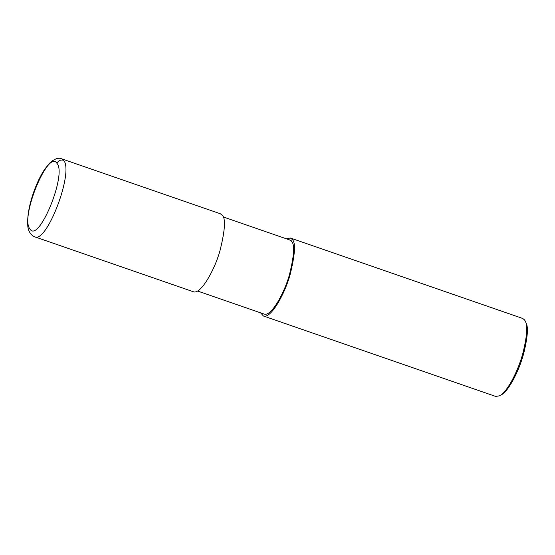 <?xml version="1.0" encoding="UTF-8"?>
<svg xmlns="http://www.w3.org/2000/svg" width="555" height="555" viewBox="0 0 555 555"><rect width="100%" height="100%" fill="white"/><g stroke="black" fill="none" stroke-linecap="round" stroke-linejoin="round"><path stroke-width="0.83" d="M56.929 163.343C48.347 148.664 19.855 217.789 29.908 228.896C38.392 244.2 67.28 174.103 56.929 163.343C58.372 160.589 60.571 159.562 63.52 160.27L61.626 158.806C58.733 157.398 54.924 158.64 50.214 162.532L45.017 168.782C40.002 176.247 35.77 185.398 32.308 196.241C28.798 207.466 27.278 217.026 27.75 224.941C27.792 229.479 29.498 233.135 32.856 235.917L34.625 236.784C46.849 243.811 74.321 171.037 63.52 160.27M34.625 236.784L193.369 291.75C200.737 294.865 214.945 269.494 220.141 250.076C225.087 230.034 225.788 218.42 222.257 215.236L220.37 213.772L61.626 158.806M197.531 291.007L264.076 314.047C271.076 317.009 284.569 292.908 289.509 274.461C294.205 255.425 294.878 244.387 291.521 241.363L289.724 239.968L223.186 216.929M260.586 312.84L263.403 315.996C270.771 319.111 284.972 293.748 290.175 274.323C295.114 254.287 295.822 242.674 292.291 239.482L290.404 238.019L286.234 238.761M263.403 315.996L495.677 396.423L499.639 395.798C507.825 391.594 518.488 369.762 522.845 353.389C527.028 336.358 527.881 325.695 525.405 321.394L524.565 319.909L522.678 318.452L290.404 238.019M499.639 395.798L501.103 395C509.032 390.928 519.362 369.783 523.58 353.917C527.638 337.419 528.464 327.089 526.064 322.927L525.405 321.394M292.291 239.482L291.521 241.363"/></g></svg>
